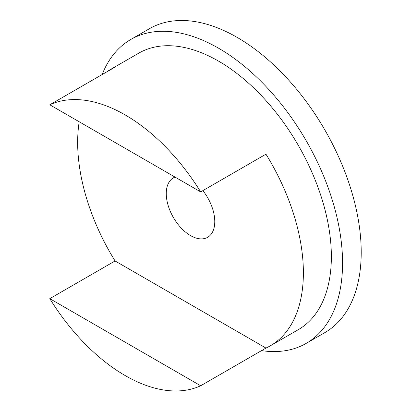 <?xml version="1.0" encoding="UTF-8"?>
<svg xmlns="http://www.w3.org/2000/svg" width="411" height="411" viewBox="0 0 411 411"><rect width="100%" height="100%" fill="white"/><g stroke="black" fill="none" stroke-linecap="round" stroke-linejoin="round"><path stroke-width="0.62" d="M102.144 74.55A175.446 101.296 60 0 1 130.78 39.482L149.434 28.708A175.446 101.296 60 0 1 284.633 75.711A175.446 101.296 60 0 1 361.212 252.272A175.446 101.296 60 0 1 324.88 332.591L306.221 343.36A175.446 101.296 60 0 1 261.535 350.619M130.78 39.482A175.446 101.296 60 0 1 265.979 86.485A175.446 101.296 60 0 1 342.558 263.045A175.446 101.296 60 0 1 306.221 343.36M106.572 71.997A159.617 92.156 60 0 1 110.713 69.346L138.692 53.189A159.617 92.156 60 0 1 261.694 95.953A159.617 92.156 60 0 1 331.364 256.582A159.617 92.156 60 0 1 298.309 329.653L270.325 345.805A159.617 92.156 60 0 1 265.958 348.066L115.08 260.959A159.617 92.156 60 0 1 77.653 142.412A159.617 92.156 60 0 1 79.205 121.769M110.713 69.346A159.617 92.156 60 0 1 115.08 67.085L49.788 104.784A159.617 92.156 60 0 1 200.666 191.891L265.958 154.192A159.617 92.156 60 0 1 303.385 272.74A159.617 92.156 60 0 1 270.325 345.805M202.875 190.612A34.298 19.8 60 0 1 214.768 221.575A34.298 19.8 60 0 1 207.668 237.281A34.298 19.8 60 0 1 181.236 228.09A34.298 19.8 60 0 1 166.265 193.576A34.298 19.8 60 0 1 173.37 177.876A34.298 19.8 60 0 1 175.024 177.09M49.788 104.784L200.666 191.891M200.666 385.765A159.617 92.156 60 0 1 49.788 298.653L200.666 385.765L265.958 348.066M49.788 298.653L115.08 260.959"/></g></svg>
